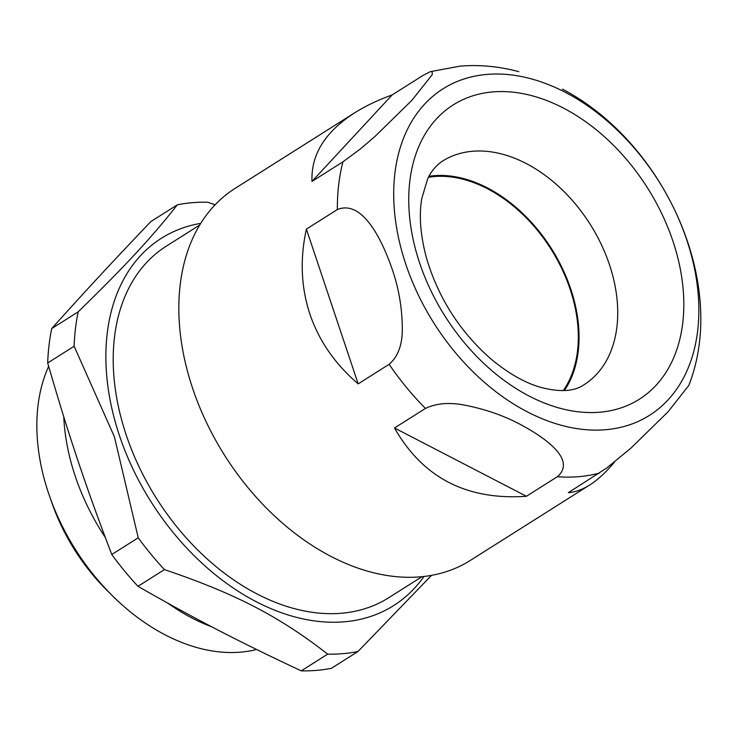 <?xml version="1.0" encoding="UTF-8"?>
<svg xmlns="http://www.w3.org/2000/svg" width="737" height="737" viewBox="0 0 737 737"><rect width="100%" height="100%" fill="white"/><g stroke="black" fill="none" stroke-linecap="round" stroke-linejoin="round"><path stroke-width="1.11" d="M492.703 91.932A174.116 119.836 -122.3 0 1 682.775 322.732A174.116 119.836 -122.3 0 1 463.38 341.535A174.116 119.836 -122.3 0 1 492.703 91.932M486.844 74.419A193.149 132.936 -122.3 0 1 697.699 330.462A193.149 132.936 -122.3 0 1 454.314 351.319A193.149 132.936 -122.3 0 1 486.844 74.419M354.608 112.862C365.386 106.064 377.888 100.094 392.121 94.944L423.075 75.377L430.251 71.701L432.112 71.517L432.26 74.64L411.808 100.416L374.783 136.658L360.282 149.04L342.954 161.836L312 181.403C310.885 154.733 325.081 131.886 354.608 112.862L235.094 188.396A220.077 151.472 -122.3 0 0 192.569 388.159A220.077 151.472 -122.3 0 0 470.252 560.47L589.766 484.937C598.011 479.704 606.275 472.048 614.566 461.97M337.353 209.557C362.401 199.322 381.923 239.654 392.029 268.729C398.828 288.268 402.255 308.517 402.319 329.476C402.264 345.156 397.869 356.772 389.136 364.308L358.173 383.866C335.049 364.06 318.946 340.77 309.872 314.017C301.018 287.181 299.858 258.88 306.399 229.115L337.353 209.557A220.077 151.472 -122.3 0 1 342.954 161.836M425.461 408.427C436.175 403.277 449.22 402.181 464.605 405.12C485.121 409.136 503.647 415.557 520.202 424.374C544.846 437.492 576.924 459.824 557.365 476.71L526.402 496.277C466.705 500.432 422.734 477.668 394.507 427.985L425.461 408.427A220.077 151.472 -122.3 0 1 389.136 364.308M589.766 484.937C582.433 489.561 575.293 492.141 568.347 492.684L606.662 468.05L631.13 447.939L668.146 411.697L688.8 385.414C728.939 283.413 663.954 142.13 562.405 89.131M105.299 537.476A185.724 127.823 -122.3 0 1 75.174 476.01A185.724 127.823 -122.3 0 1 63.769 416.755M211.74 626.8A185.724 127.823 -122.3 0 1 167.898 603.207M256.577 649.5A185.724 127.823 -122.3 0 1 112.383 595.726A185.724 127.823 -122.3 0 1 49.683 496.517A185.724 127.823 -122.3 0 1 48.439 492.906A185.724 127.823 -122.3 0 1 48.66 366.335M112.383 595.726L107.04 590.429A162.508 111.849 -122.3 0 1 52.18 503.62L49.683 496.517M421.979 576.702L388.639 597.771A208.009 143.162 -122.3 0 1 126.184 434.913A208.009 143.162 -122.3 0 1 166.378 246.112L199.718 225.043M423.95 576.491A217.295 149.556 -122.3 0 1 264.767 605.906A217.295 149.556 -122.3 0 1 119.431 435.493A217.295 149.556 -122.3 0 1 200.75 223.357M164.434 569.6C235.398 593.654 278.807 616.132 327.698 654.134A245.154 168.736 -122.3 0 0 357.942 651.536L331.484 668.266A245.154 168.736 -122.3 0 1 301.24 670.854C238.631 641.531 195.213 619.052 137.976 586.33L164.434 569.6A245.154 168.736 -122.3 0 1 138.234 537.789L114.41 436.82L74.142 346.243A245.154 168.736 -122.3 0 1 78.186 311.834L51.728 328.555C85.437 290.977 111.812 262.51 150.892 221.533L177.35 204.812A245.154 168.736 -122.3 0 1 207.594 202.224L215.13 204.766M357.942 651.536L431.513 575.376M177.35 204.812C151.997 237.121 125.622 265.578 78.186 311.834M137.976 586.33A245.154 168.736 -122.3 0 1 111.775 554.51C85.566 485.904 68.523 434.968 47.684 362.963A245.154 168.736 -122.3 0 1 51.728 328.555M428.98 176.29A132.328 91.075 -122.3 0 1 551.525 248.756A132.328 91.075 -122.3 0 1 564.395 390.536M428.473 177.267A131.398 90.439 -122.3 0 1 550.981 249.097A131.398 90.439 -122.3 0 1 563.289 390.582M47.684 362.963L74.142 346.243M138.234 537.789L111.775 554.51M327.698 654.134L301.24 670.854M306.399 229.115L358.173 383.866M394.507 427.985L526.402 496.277M392.121 94.944L312 181.403M442.504 161.117A132.328 91.075 -122.3 0 1 472.481 151.269A132.328 91.075 -122.3 0 1 601.116 244.094A132.328 91.075 -122.3 0 1 583.897 384.834C574.206 391.458 559.963 392.342 541.179 387.478C525.02 382.991 508.115 373.346 490.455 358.55C459.317 330.977 437.916 297.195 426.253 257.231C420.376 234.744 418.883 215.176 421.785 198.529L427.626 178.99C429.533 174.623 434.01 166.755 442.504 161.117M599.301 473.117A220.077 151.472 -122.3 0 1 557.365 476.71M518.802 71.682C499.281 66.394 479.676 64.552 459.98 66.146L430.242 71.692"/></g></svg>
